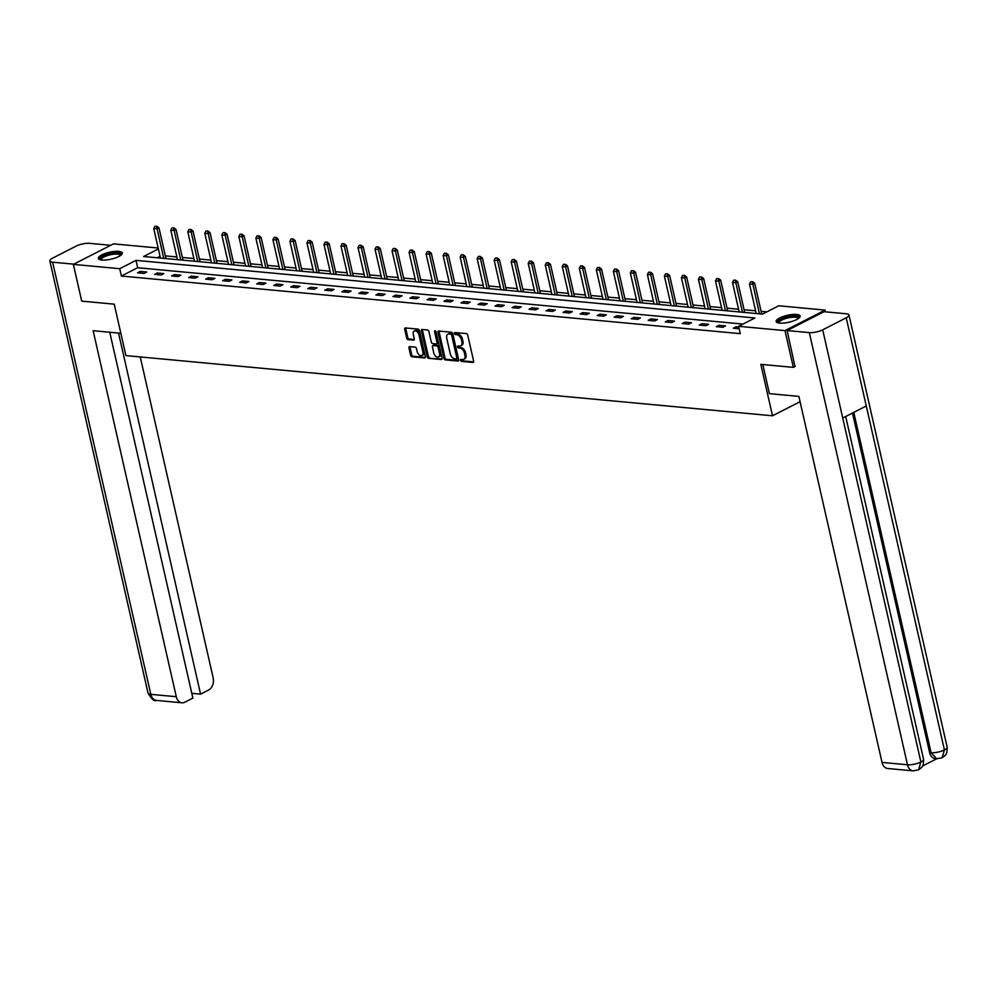 <?xml version="1.0" encoding="UTF-8"?>
<svg xmlns="http://www.w3.org/2000/svg" width="997" height="997" viewBox="0 0 997 997"><rect width="100%" height="100%" fill="white"/><g stroke="black" fill="none" stroke-linecap="round" stroke-linejoin="round"><path stroke-width="1.5" d="M460.539 360.316A1.084 0.685 -117.1 0 0 461.511 361.4L472.89 362.459A1.545 0.985 -117.1 0 0 473.637 361.113L467.73 335.142A1.545 0.985 -117.1 0 0 466.334 333.596L454.956 332.537A1.084 0.685 -117.1 0 0 455.417 334.568L456.888 334.705A4.948 3.128 -117.1 0 1 461.362 339.641L461.86 341.797A4.948 3.128 -117.1 0 1 460.676 345.884A4.948 3.128 -117.1 0 1 459.48 346.096L458.009 345.959A1.084 0.685 -117.1 0 0 458.47 347.978L459.941 348.115A4.948 3.128 -117.1 0 1 464.415 353.05L464.901 355.219A4.948 3.128 -117.1 0 1 463.73 359.306A4.948 3.128 -117.1 0 1 462.521 359.518L461.05 359.381A1.084 0.685 -117.1 0 0 460.539 360.316M461.586 359.431A1.084 0.685 -117.1 0 0 462.596 360.839L473.65 361.874M455.492 332.587A1.084 0.685 -117.1 0 0 456.501 334.007L457.972 334.145L456.888 334.705M458.533 346.009A1.084 0.685 -117.1 0 0 459.555 347.43L461.025 347.567L459.941 348.115M118.805 251.369A12.276 3.539 167.2 0 1 122.307 252.976A12.276 3.539 167.2 0 1 115.303 257.974A12.276 3.539 167.2 0 1 101.881 260.018A12.276 3.539 167.2 0 1 98.367 258.422A12.276 3.539 167.2 0 1 105.37 253.425A12.276 3.539 167.2 0 1 118.805 251.369M796.603 314.454A12.276 3.539 167.2 0 1 800.117 316.061A12.276 3.539 167.2 0 1 793.114 321.059A12.276 3.539 167.2 0 1 779.679 323.115A12.276 3.539 167.2 0 1 776.164 321.508A12.276 3.539 167.2 0 1 783.181 316.51A12.276 3.539 167.2 0 1 796.603 314.454M409.692 346.62A1.545 0.985 -117.1 0 0 408.957 347.965L410.602 355.244A1.545 0.985 -117.1 0 0 412.01 356.789L424.647 357.973A1.545 0.985 -117.1 0 0 425.383 356.627L419.488 330.655A1.545 0.985 -117.1 0 0 418.092 329.11L405.455 327.938A1.545 0.985 -117.1 0 0 404.707 329.272L406.701 338.083A1.545 0.985 -117.1 0 0 408.109 339.616L413.518 340.127A1.545 0.985 -117.1 0 0 414.253 338.781L413.269 334.419A4.138 2.617 -117.1 0 1 414.253 331.004A4.138 2.617 -117.1 0 1 418.989 334.955L422.878 352.053A4.138 2.617 -117.1 0 1 421.893 355.455A4.138 2.617 -117.1 0 1 417.145 351.517L416.497 348.663A1.545 0.985 -117.1 0 0 415.101 347.118L409.692 346.62M795.257 366.398L793.338 367.37L760.823 364.341L772.513 415.786L125.909 355.605L114.219 304.16L81.704 301.131L73.354 264.379L113.496 243.866L158.174 248.016M793.338 367.37L784.988 330.618L738.615 326.306L754.891 317.981L136.003 260.379L119.727 268.704L73.354 264.379M742.989 324.075L137.673 267.732L121.397 276.044L740.285 333.659L738.615 326.306M121.397 276.044L119.727 268.704M443.914 358.347A1.545 0.985 -117.1 0 0 445.31 359.892L457.947 361.064A1.545 0.985 -117.1 0 0 458.695 359.73L452.8 333.758A1.545 0.985 -117.1 0 0 451.392 332.213L438.755 331.029A1.545 0.985 -117.1 0 0 438.019 332.375L443.914 358.347L444.998 357.798A1.545 0.985 -117.1 0 0 446.394 359.331L458.707 360.478M441.297 359.518L428.66 358.347A1.545 0.985 -117.1 0 1 427.264 356.801L421.357 330.83A1.545 0.985 -117.1 0 1 422.105 329.484L427.514 329.982A1.545 0.985 -117.1 0 1 428.909 331.527L431.302 342.058A1.545 0.985 -117.1 0 0 432.698 343.604L436.287 343.94A1.545 0.985 -117.1 0 0 437.035 342.594L434.542 331.627A1.084 0.685 -117.1 0 1 436.038 331.764L442.045 358.172A1.545 0.985 -117.1 0 1 441.297 359.518L441.945 359.182M772.513 415.786L800.068 401.704M738.802 327.128L736.023 326.866L733.306 328.25L739.188 328.798M725.554 325.894L718.999 325.284L716.295 326.667L722.837 327.278L725.554 325.894M708.531 324.312L701.975 323.701L699.271 325.084L705.814 325.695L708.531 324.312M691.507 322.716L684.964 322.118L682.247 323.502L688.79 324.112L691.507 322.716M674.483 321.134L667.94 320.523L665.223 321.919L671.779 322.53L674.483 321.134M657.459 319.551L650.916 318.94L648.2 320.336L654.755 320.947L657.459 319.551M640.435 317.968L633.893 317.358L631.188 318.741L637.731 319.352L640.435 317.968M623.424 316.385L616.869 315.775L614.164 317.158L620.707 317.769L623.424 316.385M606.4 314.803L599.858 314.192L597.141 315.575L603.683 316.186L606.4 314.803M589.377 313.22L582.834 312.609L580.117 313.993L586.66 314.603L589.377 313.22M572.353 311.637L565.81 311.027L563.093 312.41L569.648 313.021L572.353 311.637M555.329 310.042L548.786 309.444L546.069 310.827L552.625 311.438L555.329 310.042M538.318 308.459L531.762 307.849L529.058 309.244L535.601 309.855L538.318 308.459M521.294 306.877L514.739 306.266L512.034 307.662L518.577 308.26L521.294 306.877M504.27 305.294L497.727 304.683L495.011 306.067L501.553 306.677L504.27 305.294M487.246 303.711L480.704 303.1L477.987 304.484L484.53 305.094L487.246 303.711M470.223 302.128L463.68 301.518L460.963 302.901L467.518 303.512L470.223 302.128M453.199 300.546L446.656 299.935L443.952 301.318L450.494 301.929L453.199 300.546M436.188 298.963L429.632 298.352L426.928 299.736L433.471 300.346L436.188 298.963M419.164 297.368L412.608 296.77L409.904 298.153L416.447 298.764L419.164 297.368M402.14 295.785L395.597 295.174L392.88 296.57L399.423 297.181L402.14 295.785M385.116 294.202L378.573 293.592L375.857 294.987L382.412 295.586L385.116 294.202M368.092 292.62L361.55 292.009L358.833 293.392L365.388 294.003L368.092 292.62M351.081 291.037L344.526 290.426L341.821 291.809L348.364 292.42L351.081 291.037M334.057 289.454L327.502 288.843L324.798 290.227L331.34 290.837L334.057 289.454M317.034 287.871L310.491 287.261L307.774 288.644L314.317 289.255L317.034 287.871M300.01 286.289L293.467 285.678L290.75 287.061L297.293 287.672L300.01 286.289M282.986 284.693L276.443 284.083L273.726 285.478L280.282 286.089L282.986 284.693M265.962 283.111L259.419 282.5L256.703 283.896L263.258 284.506L265.962 283.111M248.951 281.528L242.396 280.917L239.691 282.313L246.234 282.911L248.951 281.528M231.927 279.945L225.372 279.334L222.667 280.718L229.21 281.328L231.927 279.945M214.903 278.362L208.361 277.752L205.644 279.135L212.187 279.746L214.903 278.362M197.88 276.78L191.337 276.169L188.62 277.552L195.175 278.163L197.88 276.78M180.856 275.197L174.313 274.586L171.596 275.97L178.151 276.58L180.856 275.197M163.832 273.602L157.289 273.004L154.585 274.387L161.128 274.998L163.832 273.602M146.821 272.019L140.265 271.408L137.561 272.804L144.104 273.415L146.821 272.019M766.855 311.874L761.097 311.338M755.589 310.815L744.074 309.743M738.565 309.232L727.05 308.16M721.554 307.649L710.026 306.578M704.53 306.067L693.002 304.995M687.506 304.484L675.978 303.412M670.483 302.901L658.967 301.829M653.459 301.318L641.943 300.247M636.435 299.736L624.92 298.651M619.424 298.14L607.896 297.069M602.4 296.558L590.872 295.486M585.376 294.975L573.861 293.903M568.352 293.392L556.837 292.32M551.329 291.809L539.813 290.738M534.317 290.227L522.789 289.155M517.293 288.644L505.766 287.572M500.27 287.061L488.742 285.977M483.246 285.466L471.731 284.394M466.222 283.883L454.707 282.812M449.198 282.301L437.683 281.229M432.187 280.718L420.659 279.646M415.163 279.135L403.635 278.063M398.139 277.552L386.612 276.481M381.116 275.97L369.6 274.898M364.092 274.374L352.577 273.303M347.081 272.792L335.553 271.72M330.057 271.209L318.529 270.137M313.033 269.626L301.505 268.554M296.009 268.043L284.494 266.972M278.986 266.461L267.47 265.389M261.962 264.878L250.446 263.806M244.95 263.295L233.423 262.223M227.927 261.7L216.399 260.628M210.903 260.117L199.375 259.046M193.879 258.535L182.364 257.463M176.855 256.952L165.34 255.88M160.043 256.291L157.165 257.762M825.516 311.837L825.13 310.104L784.988 330.618M158.373 248.938L143.593 256.503L762.481 314.105L778.757 305.78L825.13 310.104M137.673 267.732L136.003 260.379M736.023 326.866L736.409 328.536M718.999 325.284L719.385 326.954M701.975 323.701L702.362 325.371M684.964 322.118L685.338 323.788M667.94 320.523L668.314 322.205M650.916 318.94L651.29 320.623M633.893 317.358L634.279 319.04M616.869 315.775L617.255 317.445M599.858 314.192L600.231 315.862M582.834 312.609L583.208 314.279M565.81 311.027L566.184 312.697M548.786 309.444L549.173 311.114M531.762 307.849L532.149 309.531M514.739 306.266L515.125 307.948M497.727 304.683L498.101 306.366M480.704 303.1L481.077 304.77M463.68 301.518L464.054 303.188M446.656 299.935L447.042 301.605M429.632 298.352L430.019 300.022M412.608 296.77L412.995 298.439M395.597 295.174L395.971 296.857M378.573 293.592L378.947 295.274M361.55 292.009L361.936 293.691M344.526 290.426L344.912 292.096M327.502 288.843L327.888 290.513M310.491 287.261L310.865 288.931M293.467 285.678L293.841 287.348M276.443 284.083L276.817 285.765M259.419 282.5L259.806 284.182M242.396 280.917L242.782 282.6M225.372 279.334L225.758 281.004M208.361 277.752L208.734 279.422M191.337 276.169L191.711 277.839M174.313 274.586L174.699 276.256M157.289 273.004L157.676 274.674M140.265 271.408L140.652 273.091M463.73 359.306L464.814 358.746A4.948 3.128 -117.1 0 0 465.985 354.658L464.901 355.219M461.025 347.567A4.948 3.128 -117.1 0 1 465.499 352.502L465.985 354.658M460.676 345.884L461.761 345.323A4.948 3.128 -117.1 0 0 462.944 341.248L461.86 341.797M457.972 334.145A4.948 3.128 -117.1 0 1 462.446 339.08L462.944 341.248M439.091 331.066A1.545 0.985 -117.1 0 0 439.104 331.827L444.998 357.798M456.314 358.932A1.084 0.685 -117.1 0 0 456.838 357.998L451.653 335.204A1.084 0.685 -117.1 0 0 450.681 334.12L449.124 333.983A4.948 3.128 -117.1 0 0 447.927 334.194A4.948 3.128 -117.1 0 0 446.743 338.27L450.283 353.86A4.948 3.128 -117.1 0 0 454.757 358.795L456.314 358.932M457.399 358.384A1.084 0.685 -117.1 0 0 457.922 357.437L456.838 357.998M447.927 334.194L449.011 333.634A4.948 3.128 -117.1 0 1 450.208 333.422L451.766 333.571A1.084 0.685 -117.1 0 1 452.738 334.643L457.922 357.437M442.045 358.932L428.66 358.347M422.441 329.521A1.545 0.985 -117.1 0 0 422.441 330.269L428.349 356.241A1.545 0.985 -117.1 0 0 429.744 357.786M437.371 343.379A1.545 0.985 -117.1 0 0 438.119 342.046L435.627 331.079L434.542 331.627M433.782 352.988A4.138 2.617 -117.1 0 0 438.53 356.938A4.138 2.617 -117.1 0 0 439.515 353.524L438.144 347.504A1.545 0.985 -117.1 0 0 436.748 345.959L433.159 345.623A1.545 0.985 -117.1 0 0 432.424 346.968L433.782 352.988M438.53 356.938L439.615 356.39A4.138 2.617 -117.1 0 0 440.599 352.975L439.515 353.524M433.595 345.398A1.545 0.985 -117.1 0 1 434.243 345.074L437.833 345.411A1.545 0.985 -117.1 0 1 439.228 346.944L440.599 352.975M421.893 355.455L422.977 354.907A4.138 2.617 -117.1 0 0 423.962 351.492L422.878 352.053M414.253 331.004L415.338 330.443A4.138 2.617 -117.1 0 1 420.073 334.394L423.962 351.492M405.779 327.963A1.545 0.985 -117.1 0 0 405.791 328.723L407.785 337.522A1.545 0.985 -117.1 0 0 409.194 339.067L414.266 339.541M410.029 346.644A1.545 0.985 -117.1 0 0 410.041 347.405L411.686 354.695A1.545 0.985 -117.1 0 0 413.094 356.241L425.395 357.387M761.708 314.03L754.729 283.322L752.772 284.319L749.507 284.02L756.2 313.519M752.66 281.752L750.704 281.765L752.66 281.752L754.729 283.322M759.477 313.818L752.336 281.914M749.507 284.02L750.704 281.765M778.483 322.941A10.631 3.066 167.2 0 1 780.925 319.339A10.631 3.066 167.2 0 1 791.07 316.373A10.631 3.066 167.2 0 1 798.659 318.355M798.198 318.679A9.845 2.841 -12.8 0 0 798.173 318.517A9.845 2.841 -12.8 0 0 791.045 317.382A9.845 2.841 -12.8 0 0 778.981 322.878A9.845 2.841 -12.8 0 0 779.043 323.04M800.055 316.772A12.201 3.527 -12.8 0 0 791.468 315.85A12.201 3.527 -12.8 0 0 776.538 322.106M100.672 259.856A10.631 3.066 167.2 0 1 103.127 256.254A10.631 3.066 167.2 0 1 113.259 253.288A10.631 3.066 167.2 0 1 120.849 255.269M120.388 255.593A9.845 2.841 -12.8 0 0 120.363 255.431A9.845 2.841 -12.8 0 0 113.234 254.285A9.845 2.841 -12.8 0 0 101.183 259.793A9.845 2.841 -12.8 0 0 101.233 259.943M122.245 253.674A12.201 3.527 -12.8 0 0 113.658 252.752A12.201 3.527 -12.8 0 0 98.728 259.021M762.792 364.528L769.41 393.653L798.871 396.395L882.021 762.406L907.494 764.774L809.315 332.624L787.107 330.555L794.97 366.535M809.315 332.624A9.683 2.792 -12.8 0 0 822.699 329.833L842.739 418.03L866.268 405.991L846.241 317.794L822.699 329.833M846.241 317.794A9.683 2.792 -12.8 0 0 848.97 315.027A9.683 2.792 -12.8 0 0 846.191 313.768L823.996 311.7L787.107 330.555M922.549 766.032L936.719 758.792L935.248 758.655A9.447 6.78 -84.7 0 1 929.615 752.573L852.485 413.045M913.127 770.855L918.586 769.821L920.879 761.995A9.683 2.792 -12.8 0 1 907.494 764.774A9.447 6.78 95.3 0 0 913.127 770.855L887.654 768.488A9.447 6.78 -84.7 0 1 882.021 762.406M929.615 752.573L931.086 752.71L936.719 758.792L942.14 757.77L944.757 755.826C944.894 754.941 947.3 755.552 947.15 747.189L848.97 315.027M853.768 412.384L931.086 752.71A9.683 2.792 -12.8 0 0 944.421 749.956L942.177 757.757M120.836 333.285L93.132 330.705L176.282 696.716A9.447 6.78 95.3 0 0 181.915 702.798A9.447 6.78 95.3 0 0 184.794 702.212L192.87 698.074L109.757 332.25M49.85 260.927A9.683 2.792 -12.8 0 0 52.617 262.186L150.809 694.348A9.447 6.78 95.3 0 0 156.442 700.417C154.435 701.651 151.631 699.209 148.03 693.077L49.85 260.927A9.683 2.792 -12.8 0 1 52.579 258.148L76.121 246.122A9.683 2.792 -12.8 0 1 89.506 243.33L110.679 245.299M52.617 262.186L73.79 264.155M191.798 693.314L200.571 694.136L208.66 689.999A9.447 6.78 95.3 0 0 213.159 677.86L140.253 356.938M200.571 694.136L118.543 333.073M744.684 312.447L737.705 281.74L735.749 282.737L732.483 282.425L739.188 311.936M735.636 280.169L733.68 280.182L735.636 280.169L737.705 281.74M742.453 312.235L735.312 280.331M732.483 282.425L733.68 280.182M727.66 310.865L720.681 280.157L718.737 281.154L715.46 280.842L722.164 310.354M718.613 278.587L716.656 278.599L718.613 278.587L720.681 280.157M725.43 310.653L718.289 278.749M715.46 280.842L716.656 278.599M710.637 309.282L703.658 278.562L701.714 279.571L698.436 279.26L705.141 308.771M701.601 276.992L699.632 277.016L701.601 276.992L703.658 278.562M708.418 309.07L701.277 277.166M698.436 279.26L699.632 277.016M693.613 307.699L686.646 276.979L684.69 277.976L681.412 277.677L688.117 307.176M684.578 275.409L682.609 275.421L684.578 275.409L686.646 276.979M691.395 307.487L684.254 275.583M681.412 277.677L682.609 275.421M676.602 306.104L669.623 275.396L667.666 276.393L664.388 276.094L671.093 305.593M667.554 273.826L665.597 273.839L667.554 273.826L669.623 275.396M674.371 305.905L667.23 273.988M664.388 276.094L665.597 273.839M659.578 304.521L652.599 273.814L650.642 274.811L647.377 274.511L654.069 304.01M650.53 272.243L648.573 272.256L650.53 272.243L652.599 273.814M657.347 304.322L650.206 272.405M647.377 274.511L648.573 272.256M642.554 302.938L635.575 272.231L633.618 273.228L630.353 272.929L637.058 302.427M633.506 270.661L631.55 270.673L633.506 270.661L635.575 272.231M640.323 302.727L633.182 270.823M630.353 272.929L631.55 270.673M625.53 301.356L618.551 270.648L616.607 271.645L613.329 271.334L620.034 300.845M616.495 269.078L614.526 269.09L616.495 269.078L618.551 270.648M623.312 301.144L616.158 269.24M613.329 271.334L614.526 269.09M608.506 299.773L601.527 269.065L599.583 270.062L596.306 269.751L603.011 299.262M599.471 267.495L597.502 267.508L599.471 267.495L601.527 269.065M606.288 299.561L599.147 267.657M596.306 269.751L597.502 267.508M591.495 298.19L584.516 267.483L582.56 268.48L579.282 268.168L585.987 297.679M582.447 265.9L580.478 265.925L582.447 265.9L584.516 267.483M589.264 297.978L582.123 266.074M579.282 268.168L580.478 265.925M574.471 296.608L567.492 265.887L565.536 266.897L562.271 266.585L568.963 296.097M565.424 264.317L563.467 264.33L565.424 264.317L567.492 265.887M572.241 296.396L565.1 264.492M562.271 266.585L563.467 264.33M557.448 295.012L550.469 264.305L548.512 265.302L545.247 265.003L551.952 294.501M548.4 262.734L546.443 262.747L548.4 262.734L550.469 264.305M555.217 294.813L548.076 262.909M545.247 265.003L546.443 262.747M540.424 293.43L533.445 262.722L531.501 263.719L528.223 263.42L534.928 292.919M531.376 261.152L529.419 261.164L531.376 261.152L533.445 262.722M538.193 293.23L531.052 261.314M528.223 263.42L529.419 261.164M523.4 291.847L516.421 261.139L514.477 262.136L511.199 261.837L517.904 291.336M514.365 259.569L512.396 259.581L514.365 259.569L516.421 261.139M521.182 291.647L514.028 259.731M511.199 261.837L512.396 259.581M506.376 290.264L499.41 259.556L497.453 260.553L494.176 260.254L500.88 289.753M497.341 257.986L495.372 257.999L497.341 257.986L499.41 259.556M504.158 290.052L497.017 258.148M494.176 260.254L495.372 257.999M489.365 288.681L482.386 257.974L480.429 258.971L477.152 258.659L483.857 288.17M480.317 256.403L478.361 256.416L480.317 256.403L482.386 257.974M487.134 288.469L479.993 256.565M477.152 258.659L478.361 256.416M472.341 287.099L465.362 256.391L463.406 257.388L460.14 257.076L466.833 286.588M463.293 254.821L461.337 254.833L463.293 254.821L465.362 256.391M470.11 286.887L462.969 254.983M460.14 257.076L461.337 254.833M455.317 285.516L448.338 254.808L446.382 255.805L443.117 255.494L449.821 285.005M446.27 253.226L444.313 253.25L446.27 253.226L448.338 254.808M453.087 285.304L445.946 253.4M443.117 255.494L444.313 253.25M438.294 283.933L431.315 253.213L429.371 254.223L426.093 253.911L432.798 283.41M429.258 251.643L427.289 251.655L429.258 251.643L431.315 253.213M436.063 283.721L428.922 251.817M426.093 253.911L427.289 251.655M421.27 282.338L414.291 251.63L412.347 252.627L409.069 252.328L415.774 281.827M412.235 250.06L410.266 250.073L412.235 250.06L414.291 251.63M419.052 282.139L411.911 250.235M409.069 252.328L410.266 250.073M404.246 280.755L397.28 250.048L395.323 251.045L392.045 250.745L398.75 280.244M395.211 248.477L393.242 248.49L395.211 248.477L397.28 250.048M402.028 280.556L394.887 248.639M392.045 250.745L393.242 248.49M387.235 279.172L380.256 248.465L378.299 249.462L375.022 249.163L381.726 278.661M378.187 246.895L376.23 246.907L378.187 246.895L380.256 248.465M385.004 278.973L377.863 247.057M375.022 249.163L376.23 246.907M370.211 277.59L363.232 246.882L361.275 247.879L358.01 247.58L364.715 277.079M361.163 245.312L359.207 245.324L361.163 245.312L363.232 246.882M367.98 277.378L360.839 245.474M358.01 247.58L359.207 245.324M353.187 276.007L346.208 245.299L344.264 246.296L340.986 245.985L347.691 275.496M344.139 243.729L342.183 243.742L344.139 243.729L346.208 245.299M350.956 275.795L343.815 243.891M340.986 245.985L342.183 243.742M336.163 274.424L329.184 243.717L327.24 244.714L323.963 244.402L330.668 273.913M327.128 242.146L325.159 242.159L327.128 242.146L329.184 243.717M333.945 274.212L326.792 242.308M323.963 244.402L325.159 242.159M319.14 272.842L312.173 242.121L310.217 243.131L306.939 242.819L313.644 272.331M310.104 240.551L308.135 240.576L310.104 240.551L312.173 242.121M316.921 272.63L309.78 240.726M306.939 242.819L308.135 240.576M302.128 271.259L295.149 240.539L293.193 241.536L289.915 241.237L296.62 270.735M293.081 238.968L291.112 238.981L293.081 238.968L295.149 240.539M299.898 271.047L292.757 239.143M289.915 241.237L291.112 238.981M285.105 269.664L278.126 238.956L276.169 239.953L272.904 239.654L279.596 269.153M276.057 237.386L274.1 237.398L276.057 237.386L278.126 238.956M282.874 269.464L275.733 237.56M272.904 239.654L274.1 237.398M268.081 268.081L261.102 237.373L259.145 238.37L255.88 238.071L262.585 267.57M259.033 235.803L257.076 235.815L259.033 235.803L261.102 237.373M265.85 267.881L258.709 235.965M255.88 238.071L257.076 235.815M251.057 266.498L244.078 235.791L242.134 236.788L238.856 236.488L245.561 265.987M242.009 234.22L240.053 234.233L242.009 234.22L244.078 235.791M248.826 266.299L241.685 234.382M238.856 236.488L240.053 234.233M234.033 264.915L227.054 234.208L225.11 235.205L221.833 234.906L228.537 264.404M224.998 232.637L223.029 232.65L224.998 232.637L227.054 234.208M231.815 264.704L224.674 232.8M221.833 234.906L223.029 232.65M217.01 263.333L210.043 232.625L208.086 233.622L204.809 233.31L211.514 262.822M207.974 231.055L206.005 231.067L207.974 231.055L210.043 232.625M214.791 263.121L207.65 231.217M204.809 233.31L206.005 231.067M199.998 261.75L193.019 231.042L191.063 232.039L187.785 231.728L194.49 261.239M190.95 229.472L188.994 229.484L190.95 229.472L193.019 231.042M197.767 261.538L190.626 229.634M187.785 231.728L188.994 229.484M182.974 260.167L175.995 229.447L174.039 230.457L170.774 230.145L177.478 259.656M173.927 227.877L171.97 227.902L173.927 227.877L175.995 229.447M180.744 259.955L173.603 228.051M170.774 230.145L171.97 227.902M165.951 258.572L158.972 227.864L157.015 228.861L153.75 228.562L160.455 258.061M156.903 226.294L154.946 226.307L156.903 226.294L158.972 227.864M163.72 258.373L156.579 226.469M153.75 228.562L154.946 226.307M462.596 360.839L461.511 361.4M456.501 334.007L455.417 334.568M459.555 347.43L458.47 347.978M465.499 352.502L464.415 353.05M462.446 339.08L461.362 339.641M473.538 362.123L472.89 362.459M439.104 331.827L438.019 332.375M458.608 360.74L457.947 361.064M446.394 359.331L445.31 359.892M452.738 334.643L451.653 335.204M451.766 333.571L450.681 334.12M450.208 333.422L449.124 333.983M428.349 356.241L427.264 356.801M422.441 330.269L421.357 330.83M438.119 342.046L437.035 342.594M439.228 346.944L438.144 347.504M437.833 345.411L436.748 345.959M434.243 345.074L433.159 345.623M420.073 334.394L418.989 334.955M414.166 339.79L413.518 340.127M409.194 339.067L408.109 339.616M407.785 337.522L406.701 338.083M405.791 328.723L404.707 329.272M425.295 357.636L424.647 357.973M413.094 356.241L412.01 356.789M411.686 354.695L410.602 355.244M410.041 347.405L408.957 347.965M918.611 769.796L921.216 767.852C921.353 766.867 923.646 767.802 923.558 759.253A9.683 2.792 -12.8 0 1 920.879 761.995L842.739 418.03M866.268 405.991L944.421 749.956A9.683 2.792 -12.8 0 0 947.15 747.189M148.03 693.077A9.683 2.792 -12.8 0 0 150.809 694.348L176.282 696.716M457.66 358.334L456.576 358.895M437.745 343.317L436.661 343.878M433.869 345.136L432.785 345.697M923.558 759.253L845.693 416.522M181.915 702.798L156.442 700.417"/></g></svg>
